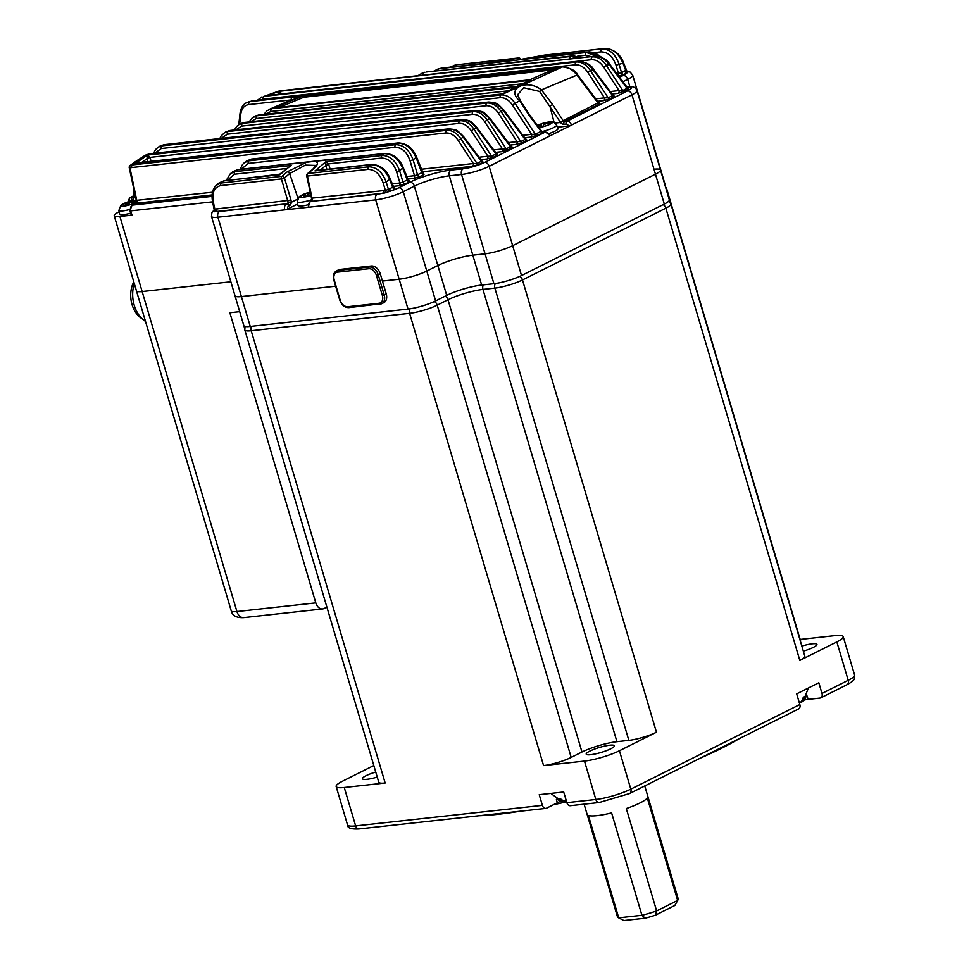 <?xml version="1.0" encoding="UTF-8"?>
<svg xmlns="http://www.w3.org/2000/svg" width="969" height="969" viewBox="0 0 969 969"><rect width="100%" height="100%" fill="white"/><g stroke="black" fill="none" stroke-linecap="round" stroke-linejoin="round"><path stroke-width="1.45" d="M239.706 311.667L229.871 312.745L315.809 602.875L236.933 611.548A9.048 6.311 83.7 0 0 243.74 617.616C236.533 617.968 232.366 615.703 231.24 610.845A18.096 3.246 -16.5 0 0 236.933 611.548L142.14 291.548L230.864 281.797L142.14 291.548A18.096 3.246 163.5 0 1 136.447 290.857L114.209 215.76A18.096 3.246 -16.5 0 0 119.902 216.462L131.978 215.13L131.263 215.045L129.991 210.782L130.706 210.867L131.978 215.13M250.256 326.444A20.349 3.646 -16.5 0 1 243.849 325.657L235.007 295.787A20.349 3.646 -16.5 0 0 241.402 296.575L217.904 217.213A20.349 3.646 163.5 0 1 211.496 216.438L235.007 295.787A20.349 3.646 -16.5 0 0 241.402 296.575L335.649 286.206L241.402 296.575L250.256 326.444L408.034 309.087L399.18 279.229L382.44 281.071L399.18 279.229L375.669 199.868L308.857 207.209L308.154 207.124L310.128 201.6A2.265 1.563 63.4 0 1 310.516 201.491L377.329 194.139A15.831 2.834 -16.5 0 0 382.513 193.255L310.516 201.491A4.518 3.161 83.7 0 0 308.857 207.209L217.904 217.213A4.518 3.161 83.7 0 1 219.551 211.496L287.163 203.744L214.403 211.739A2.265 1.599 75.6 0 0 214.876 209.159L291.003 200.098L291.306 202.303A4.518 3.161 -96.3 0 1 289.404 205.694L288.605 206.094A2.265 1.575 83.7 0 0 287.781 208.965L284.716 209.873A4.518 3.161 -96.3 0 1 286.364 204.144A2.265 1.563 63.4 0 1 288.605 206.094M521.516 275.547L512.662 245.678L655.456 174.19A20.349 3.646 -16.5 0 0 660.483 169.999L669.337 199.868A20.349 3.646 -16.5 0 1 664.31 204.059L521.516 275.547A20.349 3.646 163.5 0 1 493.911 283.711L481.666 285.056A25.775 4.615 -16.5 0 0 446.709 295.388L435.626 300.935L426.784 271.066A20.349 3.646 163.5 0 1 399.18 279.229A20.349 3.646 163.5 0 0 426.784 271.066L437.855 265.518L426.784 271.066L403.274 191.705A20.349 3.646 163.5 0 1 375.669 199.868A4.518 3.161 83.7 0 1 377.329 194.139M654.087 169.212A20.349 3.646 -16.5 0 1 660.483 169.999A20.349 3.646 163.5 0 1 655.456 174.19L512.662 245.678A20.349 3.646 163.5 0 1 485.057 253.842L472.824 255.186A25.775 4.615 -16.5 0 0 437.855 265.518L414.357 186.157L403.274 191.705A4.518 3.137 63.4 0 0 398.792 187.792L409.863 182.245A30.305 5.426 163.5 0 1 450.973 170.096L463.206 168.751A15.831 2.834 -16.5 0 0 484.67 162.404L545.147 132.135L537.105 135.297A2.265 1.563 -116.6 0 1 535.312 134.267L531.593 134.352A2.265 1.575 -96.3 0 1 530.733 137.101L537.105 135.297M664.952 185.067A20.349 3.646 -16.5 0 0 665.049 184.401L656.207 154.531A20.349 3.646 163.5 0 1 656.11 155.21A20.349 3.646 -16.5 0 0 656.207 154.531A20.349 3.646 -16.5 0 0 655.759 154.023M315.809 602.875A9.048 6.311 83.7 0 0 322.629 608.944A9.048 6.311 83.7 0 0 324.167 608.484L326.892 607.127M435.626 300.935A20.349 3.646 163.5 0 1 408.034 309.087M119.902 216.462L142.14 291.548A18.096 3.246 163.5 0 1 136.447 290.857L231.24 610.845M511.911 89.027L502.257 94.175L244.091 122.578L242.613 123.366L500.997 94.95L562.383 66.934L251.322 101.151L292.311 97.106L298.44 97.275L271.817 108.698L529.982 80.294L516.792 86.641L259.014 114.923A2.265 1.575 -96.3 0 1 259.413 114.948M274.893 107.838A949.838 662.905 -96.3 0 1 303.333 95.834L558.277 67.806A949.838 662.905 -96.3 0 0 529.849 79.797L274.893 107.838M664.31 204.059L631.958 94.829L549.629 136.048A4.518 3.137 -116.6 0 0 545.147 132.135A2.265 1.575 83.7 0 1 545.523 132.026L550.186 135.587L549.629 136.048L489.151 166.317L512.662 245.678A20.349 3.646 163.5 0 1 485.057 253.842L461.547 174.481L449.313 175.825A25.775 4.615 -16.5 0 0 414.357 186.157A4.518 3.137 63.4 0 0 409.863 182.245M481.666 285.056L472.824 255.186L485.057 253.842L493.911 283.711M450.973 170.096A4.518 3.161 83.7 0 0 449.313 175.825L472.824 255.186A25.775 4.615 -16.5 0 0 437.855 265.518L446.709 295.388M287.369 168.412L279.884 174.759L224.433 180.634A2.265 1.575 83.7 0 0 223.778 180.924L221.32 183.008L281.991 176.334L287.175 171.876L306.749 162.211L314.804 161.326C318.68 162.198 318.183 164.754 313.326 168.994L308.021 173.475L368.692 166.801L371.091 164.73L314.973 170.895L325.996 161.629L328.539 163.882L330.114 169.018M306.749 162.211L237.272 169.854L235.055 171.634L291.16 165.469L279.169 174.614M589.273 51.866A2.265 1.575 83.7 0 0 589.116 51.866L532.877 58.055L546.056 55.209L547.437 55.996M544.881 57.789L546.056 55.209L605.068 48.462L544.396 55.136L516.029 60.248L538.146 56.408A2.265 1.635 -101.9 0 0 538.037 56.432M508.01 61.047L586.415 52.496L532.877 58.055M316.015 165.433L305.417 165.093L289.634 173.548L297.931 198.136M311.582 199.638L311.521 198.185L385.383 190.408A2.265 1.538 -88.5 0 1 384.584 193.013L391.73 190.675A15.831 2.834 -16.5 0 0 398.792 187.792M368.099 169.369A2.265 1.575 -96.3 0 1 368.692 166.801C376.553 166.959 382.404 172.058 386.256 182.087L388.424 189.452L385.383 190.408L383.191 182.996C380.018 174.093 374.979 169.551 368.099 169.369L307.439 176.043L312.26 199.42A2.265 1.575 -96.3 0 1 311.315 201.092A2.265 1.563 63.4 0 0 310.94 201.201L310.128 201.6M390.568 191.232A2.265 1.538 -123.3 0 1 388.424 189.452L389.526 188.822A2.265 1.563 -116.6 0 0 391.73 190.675L394.843 189.112L394.54 188.01A2.265 1.575 -96.3 0 1 394.444 188.047M381.483 158.056A2.265 1.575 83.7 0 1 382.101 155.464C389.95 155.597 395.776 160.672 399.603 170.677L396.539 171.586C393.366 162.719 388.351 158.213 381.483 158.056L328.539 163.882L325.669 165.118L325.996 161.629L382.101 155.464L384.281 153.683L314.804 161.326M287.224 168.424L234.425 174.226L227.364 180.319M289.404 205.694A2.265 1.563 63.4 0 0 287.163 203.744A2.265 1.575 83.7 0 0 288.108 202.073L281.41 178.914L220.738 185.576C214.306 187.235 211.811 192.601 213.253 201.673L214.706 208.553M297.386 199.251L291.306 202.303M395.037 147.3A2.265 1.575 83.7 0 1 395.691 144.672L397.665 143.158L250.91 159.304L248.9 160.818L395.691 144.672C403.504 144.793 409.318 149.844 413.121 159.837L410.057 160.745C406.883 151.915 401.869 147.433 395.037 147.3L248.246 163.434L241.281 169.224M137.101 163.131L135.369 163.47L147.458 155.076L459.657 120.737L461.256 119.623L149.02 153.962L132.378 164.9L446.539 130.355C451.881 130.04 456.653 132.826 460.869 138.724L458.228 140.457C454.631 135.236 450.5 132.753 445.849 132.995L131.699 167.552L129.967 167.94L137.017 201.613A2.265 1.575 -96.3 0 1 136.072 203.284L132.353 205.137L211.993 196.38M458.943 123.402A2.265 1.575 83.7 0 1 459.657 120.737C464.975 120.422 469.723 123.208 473.914 129.083L471.261 130.815C467.676 125.619 463.57 123.16 458.943 123.402L149.941 157.39L147.022 158.722L147.458 155.076L149.941 157.39L146.961 158.492M134.473 191.959L133.855 197.858A4.518 3.137 63.4 0 1 131.699 200.304L129.471 200.547A2.265 1.563 -116.6 0 0 128.392 201.746M135.696 197.664L133.855 197.858M486.099 105.754A2.265 1.575 83.7 0 1 486.886 103.041L488.352 102.169L229.701 130.609L228.187 131.493L486.886 103.041C492.155 102.738 496.867 105.5 501.009 111.362L498.357 113.082C494.796 107.934 490.702 105.488 486.099 105.754L227.4 134.206L221.162 138.41M472.351 114.33A2.265 1.575 83.7 0 1 473.102 111.641L474.628 110.648L163.7 144.853L162.053 145.847L473.102 111.641C478.395 111.326 483.131 114.1 487.286 119.962L484.645 121.694C481.072 116.522 476.966 114.076 472.351 114.33L161.302 148.536L154.81 153.187M266.802 95.58L279.508 91.304L594.53 56.263L280.38 90.807L264.113 96.331L576.349 61.992C581.582 61.701 586.221 64.499 590.266 70.398L608.169 97.796L604.45 97.881L587.626 72.118C584.041 66.97 579.959 64.535 575.356 64.802L263.12 99.141L260.019 100.158M610.288 91.546L619.021 90.589L603.651 67.055C600.065 61.895 595.971 59.448 591.344 59.715L280.404 94.078M591.187 56.602L585.312 55.33L577.633 56.178M616.926 73.741L618.488 73.571L616.005 65.189C612.82 56.42 607.817 51.987 601.022 51.89L594.639 52.592M627.318 71.488L627.694 72.518L626.87 72.941A2.265 1.563 63.4 0 1 624.666 71.1L625.671 70.107M290.87 99.952L248.742 104.579C244.261 105.33 241.608 108.504 240.797 114.1L239.682 124.189M522.436 83.794L270.92 111.459L265.748 114.185M508.507 90.783L256.3 118.521L250.705 121.755M522.86 135.321L531.593 134.352L512.407 104.991C508.846 99.855 504.764 97.421 500.174 97.687L241.79 126.103L235.842 129.834M555.092 123.075L560.567 122.457L539.624 91.449L523.732 87.719L517.494 94.889L520.559 100.776L519.723 100.74C505.188 88.882 526.555 78.198 541.417 89.875L552.572 104.458L563.086 120.556A2.265 1.563 -116.6 0 0 564.77 121.44L566.998 121.198L627.476 90.916A15.831 2.834 -16.5 0 0 626.931 86.992M119.151 211.799L118.678 212.041A18.096 3.246 -16.5 0 0 114.209 215.76M297.677 204.011L287.781 208.965M557.429 127.218L568.415 126.006A2.265 1.563 -116.6 0 0 566.175 124.056L563.946 124.298A4.518 3.137 63.4 0 1 560.53 122.469M566.175 124.056A2.265 1.575 -96.3 0 1 566.998 121.198A4.518 3.137 63.4 0 1 571.48 125.11L568.415 126.006M510.966 59.073L498.042 61.895L439.405 68.654L508.882 61.023C505.297 61.108 506.375 60.526 512.104 59.266L518.367 57.995L457.695 64.669L510.966 59.073L498.042 61.895L442.058 68.036A2.265 1.575 -96.3 0 1 442.191 68.036M426.312 71.997L570.826 56.468L426.481 71.96A2.265 1.575 83.7 0 0 426.312 71.997M575.356 64.802A2.265 1.575 83.7 0 1 576.349 61.992L268.643 95.374M445.849 132.995A2.265 1.575 83.7 0 1 446.539 130.355L448.235 129.059L139.148 162.598M577.597 74.819L598.285 102.254L597.946 102.908L576.955 75.073C572.497 69.356 567.652 66.643 562.383 66.934A2.265 1.575 -96.3 0 1 562.662 66.873C571.141 68.254 576.119 70.907 577.597 74.819L541.417 89.875L539.624 91.449M384.584 193.013L382.513 193.255A2.265 1.575 -96.3 0 0 383.373 190.505M214.064 210.636A2.265 1.514 56.9 0 1 214.004 210.648L214.403 211.739M214.004 210.648L214.791 210.128M450.004 67.164L454.849 65.238A2.265 1.575 83.7 0 0 453.662 66.764M627.694 72.518A2.265 1.587 70.3 0 1 625.804 70.604L623.103 63.506C618.949 53.622 612.941 48.607 605.068 48.462A2.265 1.575 -96.3 0 1 605.153 48.45C614.213 49.371 620.378 54.216 623.648 62.985L627.04 71.524M601.022 51.89A2.265 1.575 -96.3 0 1 602.161 49.044C609.913 49.14 615.545 54.228 619.07 64.281L621.553 72.663L624.666 71.1M389.526 188.822L392.639 187.259L389.574 179.18C385.093 169.599 378.94 164.778 371.091 164.73A2.265 1.575 -96.3 0 1 371.733 164.439L371.733 164.439C380.211 164.839 386.34 169.575 390.107 178.671L394.153 188.119M213.253 201.673L212.538 201.54C211.266 194.103 212.611 188.616 216.559 185.067L221.32 183.008A2.265 1.575 83.7 0 0 220.738 185.576M280.368 174.105L223.778 180.924L219.127 182.887L224.433 180.634M440.847 68.242L442.058 68.036A2.265 1.575 -96.3 0 0 441.925 68.06L439.405 68.654A2.265 1.575 83.7 0 0 438.194 70.676M424.931 72.251L424.071 72.602A2.265 1.575 83.7 0 0 422.932 75.11M601.046 57.219L588.982 51.89A2.265 1.575 83.7 0 1 589.116 51.866L594.821 52.653L602.233 57.752M585.312 55.33A2.265 1.575 83.7 0 1 586.415 52.496L596.262 56.154M569.687 58.964A2.265 1.575 83.7 0 1 570.826 56.468L577.803 58.079M580.819 57.74L573.103 55.851A2.265 1.575 83.7 0 1 573.273 55.814L581.339 57.692M416.052 157.584C411.619 148.003 405.49 143.194 397.665 143.158A2.265 1.575 83.7 0 1 398.247 142.915C406.786 143.339 412.903 148.051 416.585 157.063L413.121 159.837L417.554 174.795L414.49 175.704A2.265 1.575 -96.3 0 1 413.63 178.453L419.759 176.637A2.265 1.563 -116.6 0 1 417.554 174.795L421.781 172.676L416.052 157.584M407.053 179.422L402.704 168.121C398.259 158.553 392.118 153.732 384.281 153.683A2.265 1.575 83.7 0 1 384.899 153.429L384.899 153.429C393.414 153.829 399.531 158.553 403.249 167.613L399.603 170.677L402.983 182.087L399.918 182.996L396.539 171.586M232.79 171.67L237.889 169.587A2.265 1.575 83.7 0 0 237.272 169.854L230.465 173.536L235.055 171.634A2.265 1.575 -96.3 0 0 234.425 174.226M246.61 160.963L251.492 159.061A2.265 1.575 83.7 0 0 250.91 159.304L246.61 160.963L244.503 162.562L248.9 160.818A2.265 1.575 83.7 0 0 248.246 163.434M609.126 64.499C604.68 58.721 599.823 55.972 594.53 56.263A2.265 1.575 83.7 0 1 594.736 56.214C602.233 56.868 607.248 59.545 609.767 64.257L606.303 65.335L622.74 90.505L627.088 88.324L609.126 64.499M591.344 59.715A2.265 1.575 -96.3 0 1 592.386 56.892C597.619 56.602 602.258 59.412 606.303 65.335L603.651 67.055M593.5 69.284L612.856 94.962L612.517 95.616L592.846 69.538C588.401 63.784 583.544 61.059 578.275 61.35A2.265 1.575 83.7 0 1 578.517 61.301C586.318 62.198 591.32 64.862 593.5 69.284L587.626 72.118M500.174 97.687A2.265 1.575 83.7 0 1 500.997 94.95C506.254 94.647 510.942 97.421 515.06 103.271L535.312 134.267L541.114 131.36L529.534 116.001L519.723 100.74L512.407 104.991M503.032 110.151C498.526 104.507 493.633 101.842 488.352 102.169A2.265 1.575 83.7 0 1 488.812 102.011C498.345 103.356 496.334 102.617 503.686 109.897L501.009 111.362L520.741 141.571L517.022 141.656A2.265 1.575 -96.3 0 1 516.162 144.405L522.533 142.588A2.265 1.563 -116.6 0 1 520.741 141.571L525.089 139.391L503.032 110.151M489.357 118.618C484.827 112.985 479.921 110.321 474.628 110.648A2.265 1.575 83.7 0 1 475.113 110.478C484.657 111.823 482.647 111.084 489.999 118.375L487.286 119.962L506.169 148.863L502.451 148.947A2.265 1.575 -96.3 0 1 501.591 151.697L507.962 149.88A2.265 1.563 -116.6 0 1 506.169 148.863L510.518 146.682L489.357 118.618M476.687 127.327L496.285 153.32L495.946 153.974L476.045 127.581C471.491 121.937 466.561 119.284 461.256 119.623A2.265 1.575 83.7 0 1 461.777 119.429C471.346 120.762 469.323 120.035 476.687 127.327L473.914 129.083L491.598 156.154L487.879 156.239L471.261 130.815M463.739 136.774L460.869 138.724L477.027 163.458L481.375 161.278L463.085 137.029C458.519 131.384 453.565 128.72 448.235 129.059A2.265 1.575 -96.3 0 1 448.792 128.853L448.792 128.853C457.38 129.822 456.242 129.277 463.739 136.774L482.114 161.375M263.943 114.378L266.972 110.708L271.817 108.698A2.265 1.575 83.7 0 0 270.92 111.459M291.354 99.904L268.994 109.473M249.069 121.937L252.267 117.843L257.16 115.771L515.326 87.38L501.797 94.138M517.131 86.386L258.626 115.032L254.084 116.668M244.939 122.482A2.265 1.575 -96.3 0 0 244.503 122.445A2.265 1.575 -96.3 0 0 244.091 122.578L240.833 123.572L239.295 124.395L242.613 123.366A2.265 1.575 83.7 0 0 241.79 126.103M240.833 123.572L244.503 122.445L502.62 93.884M230.622 130.512A2.265 1.575 83.7 0 0 230.15 130.464A2.265 1.575 83.7 0 0 229.701 130.609L226.213 131.736L224.638 132.656L228.187 131.493A2.265 1.575 83.7 0 0 227.4 134.206M280.792 90.759A2.265 1.575 83.7 0 0 280.586 90.759A2.265 1.575 83.7 0 0 280.38 90.807L277.376 91.57M263.12 99.141A2.265 1.575 83.7 0 1 264.113 96.331L278.406 91.243M240.797 114.1A2.265 0.993 -173.7 0 1 240.046 113.24C241.002 107.414 243.425 103.792 247.337 102.375L249.699 101.793A2.265 1.575 83.7 0 0 248.742 104.579M251.892 101.091A2.265 1.575 -96.3 0 0 251.601 101.079A2.265 1.575 -96.3 0 0 251.322 101.151L247.337 102.375M130.888 165.009A2.265 1.502 55.3 0 1 131.106 164.815L135.163 161.811L130.427 165.336L132.378 164.9A2.265 1.575 83.7 0 0 131.699 167.552M145.253 155.246L149.541 153.768A2.265 1.575 83.7 0 0 149.02 153.962L145.253 155.246L135.163 161.811M160.103 146.04L164.185 144.672A2.265 1.575 83.7 0 0 163.7 144.853L160.103 146.04L158.383 147.082L162.053 145.847A2.265 1.575 83.7 0 0 161.302 148.536M609.767 64.257L627.428 87.658L627.088 88.324A2.265 1.563 63.4 0 0 628.881 89.342L628.239 88.3M624.533 91.522A2.265 1.563 63.4 0 1 622.74 90.505L619.021 90.589A2.265 1.575 -96.3 0 1 618.161 93.339L628.881 89.342M281.628 93.521L278.503 94.175L279.508 91.304L281.749 93.932M595.717 98.838L604.45 97.881A2.265 1.575 -96.3 0 1 603.59 100.631L609.961 98.814A2.265 1.563 -116.6 0 1 608.169 97.796L612.517 95.616A2.265 1.563 -116.6 0 0 614.31 96.634L613.668 95.592M616.005 65.189L623.648 62.985M619.579 77.254L623.188 75.449A15.831 2.834 -16.5 0 0 626.87 72.941L623.757 74.504A2.265 1.563 63.4 0 1 621.553 72.663L618.488 73.571A2.265 1.575 -96.3 0 1 618.319 75.582M520.208 59.642A2.265 1.599 -101 0 0 518.367 57.995A2.265 1.575 -96.3 0 1 518.451 57.983L457.792 64.657A2.265 1.575 83.7 0 1 457.877 64.657M513.824 60.55A2.265 1.599 -101.8 0 0 512.104 59.266M538.267 56.384A2.265 1.635 -101.9 0 0 538.146 56.408L544.299 55.148A2.265 2.265 0 0 1 544.481 55.124L605.153 48.45M421.224 169.26L473.308 163.531A2.265 1.575 -96.3 0 1 472.448 166.293L478.819 164.476A2.265 1.563 -116.6 0 1 477.027 163.458L473.308 163.531L458.228 140.457M481.714 160.612L481.375 161.278A2.265 1.563 -116.6 0 0 483.168 162.295L482.526 161.254M497.739 155.004A2.265 1.563 63.4 0 1 495.946 153.974L491.598 156.154A2.265 1.563 63.4 0 0 493.391 157.184L497.739 155.004L497.097 153.962M493.391 157.184L487.019 158.989A2.265 1.575 83.7 0 0 487.879 156.239L479.146 157.208M219.551 211.496A15.831 2.834 -16.5 0 1 215.966 211.569A2.265 1.575 83.7 0 0 216.826 208.82M383.191 182.996L386.256 182.087L390.107 178.671M392.481 186.714L392.639 187.259A2.265 1.563 -116.6 0 0 394.843 189.112M313.326 168.994A2.265 1.453 50.2 0 0 312.769 169.224L307.452 173.705A2.265 1.441 49.5 0 1 308.021 173.475A2.265 1.575 83.7 0 0 307.439 176.043L306.713 175.91L311.521 198.185M287.175 171.876A2.265 1.478 49.6 0 1 289.634 173.548L284.474 178.005L281.41 178.914A2.265 1.575 -96.3 0 1 281.991 176.334A2.265 1.478 48.9 0 1 284.474 178.005L291.003 200.098M317.033 170.447L318.886 169.781M326.892 169.369L325.669 165.118M409.415 181.809A2.265 1.563 63.4 0 1 407.21 179.968L402.983 182.087A2.265 1.563 63.4 0 0 405.187 183.928L409.415 181.809L409.112 180.706M405.187 183.928L399.058 185.745A2.265 1.575 83.7 0 0 399.918 182.996L392.082 183.856M560.348 122.142L597.946 102.908A2.265 1.563 -116.6 0 0 599.738 103.937L599.096 102.896M292.311 97.106A2.265 1.575 83.7 0 0 291.318 99.771M526.736 81.747L516.38 86.616M541.223 131.493L543.306 132.268A2.265 1.575 83.7 0 0 542.919 132.378A2.265 1.563 63.4 0 1 541.223 131.493L541.223 131.493M503.686 109.897L525.428 138.724L525.089 139.391A2.265 1.563 63.4 0 0 526.882 140.408L526.24 139.366M489.999 118.375L510.857 146.028L510.518 146.682A2.265 1.563 63.4 0 0 512.31 147.7L511.668 146.658M421.624 172.119L421.781 172.676A2.265 1.563 63.4 0 0 423.986 174.517L423.683 173.415A2.265 1.575 -96.3 0 1 423.586 173.463M320.012 170.362L325.754 165.542L328.818 164.633M560.567 122.457L563.086 120.556M554.098 122.457L549.932 106.19L552.572 104.458M520.547 101.006L530.176 115.747L529.534 116.001M541.695 131.299L530.176 115.747M288.108 202.073L291.257 202.303M135.381 203.635A2.265 1.563 63.4 0 1 135.696 203.393L136.29 200.377L212.465 192.225M129.252 167.794L129.967 167.94A2.265 1.611 70.9 0 1 130.427 165.336A2.265 1.502 55.1 0 0 130.161 165.469A2.265 2.265 0 0 0 129.252 167.794L136.29 200.377M130.161 165.469L131.106 164.815A2.265 1.502 55.3 0 1 131.348 164.682M133.855 197.506A2.265 0.993 -173.7 0 1 133.092 196.646L132.898 197.325A2.265 1.563 -116.6 0 1 132.523 197.434L132.959 197.216M133.807 197.846L133.589 196.247M279.363 107.341L303.745 97.239L303.333 95.834M303.745 97.239L553.178 69.804M132.644 200.753A30.911 27.568 -66.4 0 0 130.161 201.322A31.614 12.016 77.8 0 0 129.301 201.479A31.662 31.662 0 0 0 122.457 204.302L122.457 204.302A8.866 1.587 -16.5 0 0 121.367 205.016A8.866 1.587 -16.5 0 0 125.413 205.888A8.866 1.587 -16.5 0 0 136.278 202.279M135.733 200.365L136.278 200.341A8.866 1.587 -16.5 0 0 135.733 200.365L135.733 200.365A31.662 31.662 0 0 0 133.08 200.656A31.614 12.016 -102.2 0 1 133.395 200.619M136.375 201.031A31.614 28.682 -129.7 0 0 132.826 201.164A3.924 0.703 -16.5 0 0 131.845 201.031A31.614 12.016 -102.2 0 1 133.08 200.656M129.301 201.479A31.614 12.016 77.8 0 0 128.611 201.734A3.924 0.703 -16.5 0 0 126.515 202.521A31.614 28.682 -129.7 0 0 122.966 204.047A30.911 12.997 49 0 0 121.815 205.004A31.614 28.682 50.3 0 1 125.364 203.49A3.924 0.703 -16.5 0 0 126.345 203.611A31.614 12.016 77.8 0 0 125.207 205.428A30.911 22.626 14 0 1 128.453 204.725A31.614 12.016 -102.2 0 1 129.58 202.909A3.924 0.703 -16.5 0 0 131.675 202.121A31.614 28.682 50.3 0 1 135.636 202.012A30.911 8.043 -75.2 0 1 136.387 201.358M128.611 201.734L129.095 203.599M130.161 201.322L130.306 202.666M126.818 205.04L126.345 203.611M132.123 202.085L131.845 201.031M132.826 201.164L133.019 202.024M127.423 204.907L126.515 202.521M129.773 209.461A12.1 2.168 -16.5 0 1 118.872 210.418L119.623 214.125A12.44 2.229 -16.5 0 0 130.706 213.18M310.25 192.25A30.911 27.568 -66.4 0 0 308.505 192.674A31.614 12.016 77.8 0 0 307.645 192.831A31.662 31.662 0 0 0 300.814 195.653L300.814 195.653A8.866 1.587 -16.5 0 0 299.712 196.368A8.866 1.587 -16.5 0 0 301.819 197.519A8.866 1.587 -16.5 0 0 310.892 195.266M307.645 192.831A31.614 12.016 77.8 0 0 306.955 193.085A3.924 0.703 -16.5 0 0 304.872 193.873A31.614 28.682 -129.7 0 0 301.311 195.387A30.911 12.997 49 0 0 300.16 196.356A31.614 28.682 50.3 0 1 303.709 194.842A3.924 0.703 -16.5 0 0 304.69 194.963A31.614 12.016 77.8 0 0 303.551 196.78A30.911 22.626 14 0 1 306.798 196.077A31.614 12.016 -102.2 0 1 307.936 194.26A3.924 0.703 -16.5 0 0 310.019 193.473A31.614 28.682 50.3 0 1 310.504 193.425M306.955 193.085L307.439 194.951M308.505 192.674L308.651 194.018M305.162 196.392L304.69 194.963M310.468 193.437L310.189 192.383M305.768 196.259L304.872 193.873M311.57 199.771A12.1 2.168 -16.5 0 1 297.217 201.77L297.967 205.476A12.44 2.229 -16.5 0 0 307.985 204.81M539.091 127.569A8.866 1.587 -16.5 0 0 551.906 123.099A8.866 1.587 -16.5 0 0 550.247 121.912L550.247 121.912A31.662 31.662 0 0 0 547.594 122.203A31.614 12.016 -102.2 0 1 547.909 122.167M537.795 125.849A31.614 28.682 50.3 0 1 539.866 125.025A3.924 0.703 -16.5 0 0 540.859 125.158A31.614 12.016 77.8 0 0 539.721 126.975A30.911 22.626 14 0 1 542.955 126.273A31.614 12.016 -102.2 0 1 544.093 124.456A3.924 0.703 -16.5 0 0 546.177 123.669A31.614 28.682 50.3 0 1 550.15 123.56A30.911 8.043 -75.2 0 1 551.313 122.591A31.614 28.682 -129.7 0 0 547.34 122.7A3.924 0.703 -16.5 0 0 546.359 122.578A31.614 12.016 -102.2 0 1 547.594 122.203M541.029 124.068A31.614 28.682 -129.7 0 0 537.565 125.546A31.662 31.662 0 0 1 543.815 123.027A31.614 12.016 77.8 0 0 543.112 123.281A3.924 0.703 -16.5 0 0 541.029 124.068L541.937 126.454M547.158 122.3A30.911 27.568 -66.4 0 0 544.675 122.869A31.614 12.016 77.8 0 0 543.815 123.027M546.625 123.62L546.359 122.578M541.332 126.588L540.859 125.158M543.112 123.281L543.609 125.134M544.675 122.869L544.82 124.214M547.34 122.7L547.533 123.572M549.072 133.552A12.44 2.229 -16.5 0 0 557.308 129.737A12.44 2.229 -16.5 0 0 557.974 128.598L556.594 125.086A12.1 2.168 -16.5 0 1 555.94 126.188A12.1 2.168 -16.5 0 1 542.131 131.566M134.303 283.626A27.144 18.944 83.7 0 0 134.001 284.632A27.144 18.944 83.7 0 0 145.471 321.32M133.795 281.894A23.522 16.412 83.7 0 0 131.857 286.727A23.522 16.412 83.7 0 0 141.958 318.607M619.433 750.745L630.807 789.141L799.837 704.524L796.675 693.852L818.829 682.77L821.991 693.429L848.214 680.299L836.841 641.902L799.825 660.434A20.349 3.646 -16.5 0 0 804.851 656.243L670.887 203.987A20.349 3.646 163.5 0 1 665.86 208.178L522.485 279.956L656.449 732.213L619.433 750.745A25.775 4.615 163.5 0 1 584.477 761.077L543.585 765.583A20.349 3.646 -16.5 0 0 571.177 757.419L581.969 752.017L448.005 299.76L437.213 305.162L571.177 757.419M800.503 641.551A20.349 3.646 -16.5 0 0 800.6 640.884L666.636 188.628A20.349 3.646 163.5 0 1 666.309 189.658M800.176 639.443L835.096 635.603A25.775 4.615 -16.5 0 1 843.2 636.597A25.775 4.615 -16.5 0 1 836.841 641.902M434.33 301.553A4.518 3.137 63.4 0 1 437.213 305.162A20.349 3.646 163.5 0 1 409.608 313.326L251.201 330.744A20.349 3.646 163.5 0 1 244.794 329.957L378.758 782.213A20.349 3.646 -16.5 0 0 385.165 783L344.261 787.494A25.775 4.615 163.5 0 1 336.158 786.501A25.775 4.615 163.5 0 1 342.529 781.196L373.816 765.534M344.261 787.494L355.647 825.903L542.398 805.36L539.236 794.689L563.704 792L566.865 802.671A4.518 3.161 83.7 0 0 570.281 805.699L599.254 802.514A4.518 3.161 -96.3 0 1 595.85 799.486L584.477 761.077M519.711 276.407A4.518 3.137 63.4 0 1 522.485 279.956A20.349 3.646 163.5 0 1 494.88 288.12L482.962 289.428L616.926 741.685A25.775 4.615 -16.5 0 0 581.969 752.017M616.926 741.685L628.845 740.377A20.349 3.646 -16.5 0 0 656.449 732.213M801.847 646.093A14.705 2.628 163.5 0 1 812.313 643.804A14.705 2.628 163.5 0 1 816.94 644.373A14.705 2.628 163.5 0 1 803.337 651.144M821.991 693.429A4.518 3.137 63.4 0 1 820.791 697.837A4.518 3.137 63.4 0 1 820.028 698.055L808.11 699.364A17.188 3.077 -16.5 0 0 804.415 699.933M799.837 704.524A4.518 3.137 63.4 0 1 798.638 708.92L629.62 793.538A4.518 3.137 -116.6 0 0 630.807 789.141A25.775 4.615 -16.5 0 1 595.85 799.486L566.865 802.671M590.836 754.694A14.705 2.628 163.5 0 1 586.209 754.124A14.705 2.628 163.5 0 1 594.239 749.207A14.705 2.628 163.5 0 1 609.78 745.209A14.705 2.628 163.5 0 1 614.394 745.767A14.705 2.628 163.5 0 1 606.364 750.684A14.705 2.628 163.5 0 1 590.836 754.694M542.398 805.36A4.518 3.161 83.7 0 0 545.801 808.4A4.518 3.161 83.7 0 0 546.577 808.17L557.357 802.768L556.4 799.558M377.244 777.09A14.705 2.628 163.5 0 1 367.045 779.294A14.705 2.628 163.5 0 1 362.43 778.737A14.705 2.628 163.5 0 1 375.742 772.039M560.688 801.266A17.188 3.077 -16.5 0 0 557.357 802.768M799.413 703.106A14.293 9.908 -116.6 0 0 803.253 697.292L806.172 695.839A14.293 9.908 63.4 0 1 803.204 701.047A14.293 9.908 63.4 0 1 801.072 702.222L800.975 701.871M562.42 800.164L562.783 801.363L562.093 801.508L550.816 793.417M561.087 800.273C563.207 801.363 563.304 801.726 561.39 801.375A14.293 9.981 -96.3 0 1 556.945 798.783L560.167 798.432A14.293 9.981 83.7 0 0 564.612 801.024L566.405 801.109M479.037 815.741A165.093 29.579 -16.5 0 0 520.196 811.21M553.275 804.815A165.093 29.579 -16.5 0 0 566.599 801.763M700.623 757.988A165.093 29.579 -16.5 0 0 739.214 738.669M584.101 804.185L617.459 916.807A31.662 5.669 -16.5 0 0 618.258 917.643A31.662 5.669 -16.5 0 0 618.719 917.849L588.389 815.45A31.662 5.669 -16.5 0 0 611.609 812.894L641.938 915.293A31.662 5.669 -16.5 0 0 656.631 910.945L626.301 808.558A31.662 5.669 -16.5 0 0 647.316 798.032L677.646 900.431A31.662 5.669 -16.5 0 0 677.961 899.959A31.662 5.669 -16.5 0 0 678.179 898.82L644.748 785.968M677.961 899.959L674.921 905.349A27.144 4.857 -16.5 0 1 674.848 905.47L677.646 900.431L656.631 910.945L655.516 915.148A27.144 4.857 -16.5 0 1 645.184 918.2L641.938 915.293L618.719 917.849L623.83 920.55A27.144 4.857 -16.5 0 1 623.745 920.514L618.258 917.643M645.184 918.2L623.83 920.55M674.848 905.47L655.516 915.148M340.095 269.418A9.048 6.274 -116.6 0 0 338.569 269.866L336.522 270.884A9.048 6.274 63.4 0 1 338.048 270.448L340.095 269.418L371.321 265.99A9.048 6.274 -116.6 0 1 380.284 273.815L386.231 293.861A9.048 6.274 -116.6 0 1 383.845 302.667L381.798 303.685A9.048 6.274 63.4 0 1 380.272 304.133A1.357 0.945 -96.3 0 1 379.024 303.285A7.691 5.33 -116.6 0 0 382.355 295.436L376.408 275.378A7.691 5.33 -116.6 0 0 368.789 268.728L337.551 272.156A7.691 5.33 -116.6 0 0 334.232 280.017L340.167 300.075A7.691 5.33 -116.6 0 0 347.786 306.725L379.024 303.285M255.61 115.905L259.014 114.923A2.265 1.575 -96.3 0 0 258.626 115.032L257.16 115.771A2.265 1.575 83.7 0 0 256.3 118.521M530.733 137.101L524.701 137.768M599.738 103.937L564.77 121.44A2.265 1.575 -96.3 0 0 563.946 124.298M617.628 76.321L623.757 74.504M618.161 93.339L612.129 93.993M614.31 96.634L609.961 98.814M603.59 100.631L597.558 101.297M133.141 196.259L130.294 197.688L132.523 197.434A2.265 1.575 -96.3 0 0 131.699 200.304M487.019 158.989L480.987 159.655M483.168 162.295L478.819 164.476M472.448 166.293L422.193 171.816M212.054 194.926L136.072 203.284A2.265 1.563 63.4 0 0 135.696 203.393L131.978 205.258A2.265 1.563 63.4 0 1 132.353 205.137A4.518 3.161 83.7 0 0 130.706 210.867L212.599 201.855M399.058 185.745L393.051 186.399M526.882 140.408L522.533 142.588M516.162 144.405L510.13 145.059M423.986 174.517L419.759 176.637M413.63 178.453L407.622 179.108M512.31 147.7L507.962 149.88M501.591 151.697L495.559 152.363M406.653 176.564L414.49 175.704L410.057 160.745M147.966 161.932L147.022 158.722L140.457 163.289M150.086 157.826L151.188 161.581M508.289 142.613L517.022 141.656L498.357 113.082M493.718 149.904L502.451 148.947L484.645 121.694M278.636 94.683L277.933 94.356M656.207 154.531L632.696 75.17A20.349 3.646 163.5 0 1 627.67 79.361L622.946 81.723M629.838 86.653L627.67 79.361A4.518 3.137 63.4 0 0 623.188 75.449M660.483 169.999L636.984 90.638A20.349 3.646 163.5 0 1 631.958 94.829A4.518 3.137 63.4 0 0 627.476 90.916M484.67 162.404A4.518 3.137 63.4 0 1 489.151 166.317A20.349 3.646 163.5 0 1 461.547 174.481A4.518 3.161 83.7 0 1 463.206 168.751M133.153 196.089L129.531 197.906A4.518 3.137 63.4 0 1 130.294 197.688A2.265 1.575 -96.3 0 0 129.471 200.547M595.002 56.214A2.265 1.575 83.7 0 0 594.736 56.214L278.587 91.183M578.832 61.301A2.265 1.575 83.7 0 0 578.517 61.301L266.814 95.58M248.997 101.721L562.662 66.873A2.265 1.575 -96.3 0 1 563.013 66.897M426.651 71.96A2.265 1.575 83.7 0 0 426.481 71.96L573.273 55.814M543.706 132.293A2.265 1.575 83.7 0 0 543.306 132.268L545.523 132.026M310.613 201.431A2.265 1.563 63.4 0 1 310.94 201.201L311.582 199.65M799.825 660.434L665.86 208.178A4.518 3.137 63.4 0 0 663.135 204.641M240.627 314.78A20.349 3.646 163.5 0 1 240.542 314.598L244.588 328.261M251.565 326.299A4.518 3.161 83.7 0 0 251.201 330.744L385.165 783M410.02 308.832A4.518 3.161 83.7 0 0 409.608 313.326L543.585 765.583M483.41 284.862A4.518 3.161 83.7 0 0 482.962 289.428A25.775 4.615 -16.5 0 0 448.005 299.76A4.518 3.137 63.4 0 0 445.146 296.163M495.341 283.529A4.518 3.161 83.7 0 0 494.88 288.12L628.845 740.377M854.585 674.993C854.404 678.809 855.869 679.863 847.015 684.695A4.518 3.137 -116.6 0 0 848.214 680.299A25.775 4.615 -16.5 0 0 854.585 674.993L843.2 636.597M807.129 696.045L808.11 699.364M545.801 808.4L359.051 828.931A4.518 3.161 -96.3 0 1 355.647 825.903A25.775 4.615 -16.5 0 1 347.532 824.898L336.158 786.501M561.39 801.375L560.651 798.892M337.551 272.156A1.357 0.945 -96.3 0 1 338.048 270.448L369.286 267.008A9.048 6.274 63.4 0 1 378.249 274.833L384.184 294.891L386.231 293.861M382.355 295.436L384.184 294.891A9.048 6.274 63.4 0 1 381.798 303.685L348.816 307.633A1.357 0.945 -96.3 0 1 347.786 306.725M376.408 275.378L380.284 273.815M368.789 268.728A1.357 0.945 -96.3 0 1 369.286 267.008L371.321 265.99M349.046 307.561A1.357 0.945 -96.3 0 1 348.816 307.633C344.649 307.621 341.633 305.078 339.744 300.015L340.167 300.075M334.232 280.017L333.796 279.968C332.755 275.632 333.663 272.616 336.522 270.884M322.629 608.944L243.74 617.616M636.984 90.638C635.87 87.246 632.6 85.962 627.173 86.822M632.696 75.17L630.225 72.118L626.991 71.221M214.258 209.91L211.908 212.526L211.496 216.438M454.025 65.371L456.932 64.79M216.559 185.067L219.127 182.887M627.428 87.658L628.53 88.385L627.827 88.421M262.005 96.827L257.148 100.473M612.856 94.962L613.958 95.677L613.256 95.713M438.267 68.86L433.882 71.149M137.077 163.131L448.792 128.853M149.541 153.768L461.777 119.429M496.285 153.32L497.388 154.035L496.685 154.071M214.306 210.515L212.538 201.54M230.465 173.536L226.249 180.44M312.769 169.224L316.027 165.505M316.984 170.459L371.733 164.439M237.889 169.587L384.899 153.429M403.249 167.613L408.724 180.828M598.285 102.254L599.387 102.968L598.685 103.005M238.774 124.71L240.046 113.24M239.295 124.407L236.775 126.333L234.341 130.003M422.629 72.881L417.99 75.655M224.626 132.656L221.198 135.866L219.769 138.567M226.213 131.736L230.15 130.464L488.812 102.011M525.428 138.724L526.53 139.451L525.828 139.488M158.383 147.082L155.658 149.456L153.49 153.332M164.185 144.672L475.113 110.478M510.857 146.028L511.959 146.743L511.257 146.779M244.503 162.562L242.504 164.536L240.13 169.345M251.492 159.061L398.247 142.915M416.585 157.063L423.296 173.536M520.813 59.424A2.265 2.265 0 0 0 518.451 57.983M307.452 173.705A2.265 2.265 0 0 0 306.713 175.91M129.991 210.782L131.978 205.258M133.904 189.343L133.092 196.646M129.531 197.906L127.787 202.775M122.457 204.302L120.834 205.392L118.872 210.418M300.814 195.653L299.191 196.731L297.217 201.77M550.247 121.912C552.124 121.028 554.244 122.082 556.594 125.086M847.015 684.695L820.791 697.837M803.204 701.047L808.425 687.978M599.254 802.514L629.62 793.538M359.051 828.931C351.129 829.367 347.29 828.023 347.532 824.898M245.024 326.432L244.794 329.957M665.376 186.496L666.636 188.628M668.767 201.152L670.887 203.987M339.744 300.015L333.796 279.968"/></g></svg>
